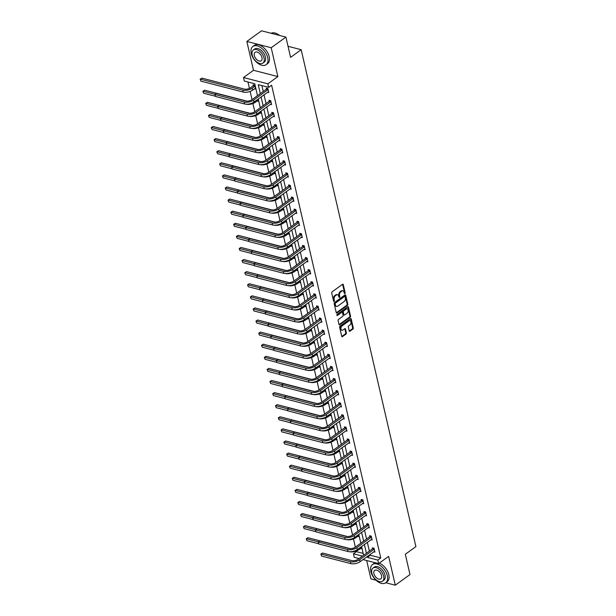 <?xml version="1.0" encoding="UTF-8"?>
<svg xmlns="http://www.w3.org/2000/svg" width="616" height="616" viewBox="0 0 616 616"><rect width="100%" height="100%" fill="white"/><g stroke="black" fill="none" stroke-linecap="round" stroke-linejoin="round"><path stroke-width="0.92" d="M344.868 293.57A0.616 0.408 104.5 0 0 345.145 292.746L343.281 284.661A0.885 0.578 104.5 0 0 342.527 284.315L332.132 291.845A0.885 0.578 104.5 0 0 331.731 293.024L333.603 301.108A0.616 0.408 104.5 0 0 334.411 300.523L334.165 299.476A2.826 1.856 104.5 0 1 335.45 295.703L336.321 295.079A2.826 1.856 104.5 0 1 337.583 294.771A2.826 1.856 104.5 0 1 338.731 296.173L338.969 297.22A0.616 0.408 104.5 0 0 339.778 296.635L339.539 295.588A2.826 1.856 104.5 0 1 340.825 291.815L341.688 291.191A2.826 1.856 104.5 0 1 342.958 290.883A2.826 1.856 104.5 0 1 344.098 292.284L344.336 293.332A0.616 0.408 104.5 0 0 344.868 293.57M344.329 293.285A0.616 0.408 104.5 0 0 344.49 292.577L342.627 284.492A0.885 0.578 104.5 0 0 342.558 284.299M333.587 301.062A0.616 0.408 104.5 0 0 333.749 300.354L333.51 299.307L334.165 299.476M338.962 297.174A0.616 0.408 104.5 0 0 339.123 296.465L338.877 295.418L339.539 295.588M246.847 41.449L261.554 30.8L285.909 37.091L271.202 47.74L246.847 41.449L253.499 70.293L243.497 77.539L267.86 83.822L268.668 87.349L258.235 84.662L260.306 93.617M366.682 560.514L370.924 578.909L376.083 580.241M385.739 582.736L395.28 585.2L388.627 556.356L378.624 563.602L363.024 559.574M285.909 37.091L290.59 57.365L301.178 49.696L415.9 546.608L405.313 554.277L409.994 574.551L395.28 585.2M349.203 330.877A0.885 0.578 104.5 0 0 349.95 331.215L352.868 329.106A0.885 0.578 104.5 0 0 353.268 327.928L351.197 318.942A0.885 0.578 104.5 0 0 350.442 318.603L340.047 326.126A0.885 0.578 104.5 0 0 339.647 327.312L341.718 336.29A0.885 0.578 104.5 0 0 342.473 336.629L346 334.08A0.885 0.578 104.5 0 0 346.4 332.902L345.514 329.06A0.885 0.578 104.5 0 0 344.76 328.713L343.012 329.983A2.364 1.555 104.5 0 1 341.949 330.238A2.364 1.555 104.5 0 1 340.925 328.328A2.364 1.555 104.5 0 1 342.072 325.91L348.918 320.951A2.364 1.555 104.5 0 1 349.973 320.697A2.364 1.555 104.5 0 1 350.997 322.599A2.364 1.555 104.5 0 1 349.857 325.025L348.71 325.849A0.885 0.578 104.5 0 0 348.31 327.027L349.203 330.877M253.499 70.293L277.862 76.584L271.202 47.74M277.862 76.584L267.86 83.822M370.124 554.431L370.316 555.247L380.75 557.942L271.61 85.224L268.668 87.349M380.75 557.942L377.808 560.075L378.624 563.602M347.401 305.436A0.885 0.578 104.5 0 0 347.809 304.258L345.73 295.28A0.885 0.578 104.5 0 0 344.983 294.933L334.588 302.464A0.885 0.578 104.5 0 0 334.18 303.642L336.259 312.62A0.885 0.578 104.5 0 0 337.006 312.966L347.401 305.436L346.746 305.267A0.885 0.578 104.5 0 0 347.147 304.088L345.075 295.11A0.885 0.578 104.5 0 0 345.006 294.918M348.464 307.115L350.535 316.093A0.885 0.578 104.5 0 1 350.134 317.271L339.739 324.794A0.885 0.578 104.5 0 1 338.985 324.455L338.099 320.613A0.885 0.578 104.5 0 1 338.5 319.435L342.719 316.378A0.885 0.578 104.5 0 0 343.12 315.2L342.535 312.651A0.885 0.578 104.5 0 0 341.78 312.304L337.391 315.484A0.616 0.408 104.5 0 1 337.145 314.422L347.709 306.768A0.885 0.578 104.5 0 1 348.464 307.115L347.809 306.937L349.88 315.923L350.535 316.093M301.178 49.696L288.034 46.3M358.497 534.619L358.951 536.605L357.804 536.305M352.914 510.425L353.368 512.412L352.221 512.119M347.324 486.24L347.786 488.226L346.631 487.926M341.741 462.046L342.196 464.033L341.048 463.733M336.159 437.861L336.613 439.839L335.466 439.547M330.569 413.667L331.031 415.654L329.876 415.353M324.986 389.474L325.448 391.46L324.293 391.16M319.404 365.288L319.858 367.267L318.711 366.974M313.814 341.095L314.275 343.081L313.12 342.781M308.231 316.909L308.693 318.888L307.538 318.595M302.649 292.715L303.103 294.702L301.955 294.402M297.066 268.522L297.52 270.509L296.373 270.208M291.476 244.336L291.938 246.315L290.783 246.023M285.893 220.143L286.348 222.13L285.2 221.829M280.311 195.95L280.765 197.936L279.618 197.644M274.721 171.764L275.183 173.751L274.028 173.45M269.138 147.571L269.6 149.557L268.445 149.257M263.556 123.385L264.01 125.364L262.863 125.071M257.965 99.191L258.427 101.178L257.272 100.878M247.963 82.005L249.441 88.396M250.142 91.43L252.029 99.615M252.93 103.519L254.824 111.712M255.725 115.616L257.619 123.801M258.52 127.712L260.406 135.897M261.307 139.809L263.201 147.994M264.102 151.906L265.989 160.091M266.897 163.995L268.784 172.187M269.685 176.091L271.579 184.276M272.48 188.188L274.366 196.373M275.275 200.285L277.161 208.47M278.062 212.381L279.957 220.566M280.858 224.47L282.744 232.663M283.653 236.567L285.539 244.752M286.44 248.664L288.334 256.849M289.235 260.76L291.122 268.946M292.03 272.857L293.917 281.042M294.818 284.946L296.712 293.139M297.613 297.043L299.499 305.228M300.4 309.14L302.294 317.325M303.195 321.236L305.089 329.421M305.99 333.333L307.877 341.518M308.778 345.43L310.672 353.615M311.573 357.519L313.467 365.704M314.368 369.615L316.254 377.8M317.155 381.712L319.05 389.897M319.95 393.809L321.837 401.994M322.745 405.906L324.632 414.091M325.533 417.995L327.427 426.187M328.328 430.091L330.215 438.276M331.123 442.188L333.01 450.373M333.911 454.285L335.805 462.47M336.706 466.381L338.592 474.566M339.501 478.47L341.387 486.663M342.288 490.567L344.182 498.752M345.083 502.664L346.97 510.849M347.878 514.76L349.765 522.946M350.666 526.857L352.56 535.042M353.461 538.946L355.347 547.139M356.248 551.043L356.395 551.651L363.178 553.407M254.485 88.781L255.632 89.081L254.739 85.201L253.091 84.777L253.291 85.647M260.76 111.288L261.223 113.267L260.067 112.974M266.343 135.474L266.805 137.46L265.65 137.16M271.933 159.667L272.387 161.654L271.24 161.354M277.516 183.861L277.978 185.839L276.823 185.547M283.098 208.046L283.56 210.033L282.405 209.733M288.688 232.24L289.143 234.226L287.995 233.926M294.271 256.425L294.725 258.412L293.578 258.119M299.853 280.619L300.315 282.605L299.16 282.305M305.444 304.812L305.898 306.791L304.743 306.499M311.026 328.998L311.48 330.985L310.333 330.684M316.609 353.191L317.071 355.178L315.916 354.878M322.191 377.385L322.653 379.364L321.498 379.071M327.781 401.57L328.236 403.557L327.088 403.257M333.364 425.764L333.826 427.743L332.671 427.45M338.946 449.95L339.408 451.936L338.253 451.636M344.536 474.143L344.991 476.13L343.844 475.829M350.119 498.336L350.573 500.315L349.426 500.023M355.702 522.522L356.163 524.509L355.009 524.208M361.292 546.715L361.746 548.702L360.591 548.402M257.496 95.657L254.747 83.761L244.313 81.066L243.497 77.539M359.074 558.558L354.269 557.311L353.453 553.784L362.454 556.109M356.395 551.651L353.453 553.784M363.609 555.27L361.584 546.5M360.814 543.181L358.789 534.403M358.019 531.084L355.994 522.314M355.232 518.988L353.207 510.217M352.437 506.891L350.412 498.121M349.642 494.794L347.616 486.024M346.854 482.705L344.829 473.927M344.059 470.609L342.034 461.838M341.264 458.512L339.239 449.742M338.477 446.415L336.452 437.645M335.681 434.318L333.656 425.548M332.894 422.23L330.869 413.452M330.099 410.133L328.074 401.363M327.304 398.036L325.279 389.266M324.517 385.939L322.491 377.169M321.721 373.843L319.696 365.072M318.926 361.754L316.901 352.976M316.139 349.657L314.114 340.887M313.344 337.56L311.319 328.79M310.549 325.464L308.524 316.693M307.761 313.367L305.736 304.597M304.966 301.27L302.941 292.5M302.171 289.181L300.146 280.403M299.384 277.085L297.359 268.314M296.589 264.988L294.564 256.218M293.793 252.891L291.768 244.121M291.006 240.794L288.981 232.024M288.211 228.705L286.186 219.927M285.424 216.609L283.391 207.838M282.629 204.512L280.603 195.742M279.833 192.415L277.808 183.645M277.046 180.319L275.021 171.548M274.251 168.23L272.226 159.452M271.456 156.133L269.431 147.363M268.668 144.036L266.643 135.266M265.873 131.94L263.848 123.169M263.078 119.843L261.053 111.073M260.291 107.754L258.266 98.976M367.182 556.564L367.375 557.38L377.808 560.075M261.076 96.943L263.101 105.713M263.864 109.04L265.889 117.81M266.659 121.136L268.684 129.907M269.454 133.225L271.479 142.003M272.241 145.322L274.266 154.092M275.036 157.419L277.061 166.189M277.831 169.516L279.856 178.286M280.619 181.612L282.644 190.382M283.414 193.701L285.439 202.479M286.209 205.798L288.234 214.568M288.996 217.895L291.022 226.665M291.791 229.991L293.817 238.762M294.587 242.088L296.612 250.858M297.374 254.177L299.399 262.955M300.169 266.274L302.194 275.044M302.957 278.37L304.982 287.141M305.752 290.467L307.777 299.237M308.547 302.564L310.572 311.334M311.334 314.661L313.359 323.431M314.129 326.75L316.154 335.528M316.924 338.846L318.949 347.616M319.712 350.943L321.737 359.713M322.507 363.04L324.532 371.81M325.302 375.136L327.327 383.907M328.089 387.225L330.114 396.003M330.884 399.322L332.91 408.092M333.68 411.419L335.705 420.189M336.467 423.515L338.492 432.286M339.262 435.612L341.287 444.382M342.057 447.701L344.082 456.479M344.845 459.798L346.87 468.568M347.64 471.895L349.665 480.665M350.435 483.991L352.46 492.762M353.222 496.088L355.247 504.858M356.017 508.177L358.042 516.955M358.805 520.274L360.83 529.044M361.6 532.37L363.625 541.141M364.395 544.467L366.42 553.237M370.316 555.247L367.375 557.38M261.892 85.601L263.248 91.491M264.018 94.81L266.043 103.588M266.805 106.907L268.83 115.677M269.6 119.004L271.625 127.774M272.395 131.1L274.42 139.871M275.183 143.197L277.208 151.967M277.978 155.286L280.003 164.064M280.773 167.383L282.798 176.153M283.56 179.479L285.585 188.25M286.355 191.576L288.38 200.346M289.15 203.673L291.175 212.443M291.938 215.762L293.963 224.54M294.733 227.858L296.758 236.629M297.528 239.955L299.553 248.725M300.315 252.052L302.34 260.822M303.111 264.149L305.136 272.919M305.898 276.238L307.931 285.015M308.693 288.334L310.718 297.105M311.488 300.431L313.513 309.201M314.275 312.528L316.301 321.298M317.071 324.624L319.096 333.395M319.866 336.713L321.891 345.491M322.653 348.81L324.678 357.588M325.448 360.907L327.473 369.677M328.243 373.003L330.268 381.774M331.031 385.1L333.056 393.87M333.826 397.197L335.851 405.967M336.621 409.286L338.646 418.064M339.408 421.382L341.433 430.153M342.203 433.479L344.228 442.25M344.999 445.576L347.024 454.346M347.786 457.673L349.811 466.443M350.581 469.762L352.606 478.54M353.376 481.858L355.401 490.629M356.163 493.955L358.189 502.725M358.959 506.052L360.984 514.822M361.746 518.148L363.771 526.919M364.541 530.237L366.566 539.015M367.336 542.334L369.361 551.104M372.572 548.663L372.372 547.793L374.02 548.217L374.913 552.098L373.758 551.797M369.777 536.575L369.577 535.697L371.225 536.128L372.118 540.001L370.971 539.701M366.99 524.478L366.79 523.608L368.43 524.031L369.33 527.904L368.175 527.612M364.195 512.381L363.994 511.511L365.642 511.935L366.535 515.808L365.38 515.515M361.4 500.284L361.199 499.414L362.847 499.838L363.74 503.719L362.593 503.418M358.612 488.188L358.412 487.318L360.052 487.741L360.953 491.622L359.798 491.322M355.817 476.099L355.617 475.221L357.265 475.652L358.158 479.525L357.003 479.225M353.022 464.002L352.822 463.132L354.47 463.555L355.363 467.428L354.215 467.136M350.235 451.905L350.034 451.035L351.674 451.459L352.575 455.332L351.42 455.039M347.439 439.809L347.239 438.938L348.887 439.362L349.78 443.243L348.625 442.942M344.652 427.712L344.444 426.842L346.092 427.265L346.985 431.146L345.838 430.846M341.857 415.615L341.657 414.745L343.305 415.176L344.198 419.049L343.043 418.749M339.062 403.526L338.862 402.656L340.509 403.08L341.403 406.953L340.255 406.66M336.274 391.43L336.067 390.559L337.714 390.983L338.608 394.856L337.46 394.563M333.479 379.333L333.279 378.463L334.927 378.886L335.82 382.767L334.665 382.467M330.684 367.236L330.484 366.366L332.132 366.79L333.025 370.67L331.878 370.37M327.897 355.139L327.697 354.269L329.337 354.7L330.23 358.574L329.083 358.273M325.102 343.05L324.901 342.18L326.549 342.604L327.442 346.477L326.288 346.184M322.307 330.954L322.106 330.084L323.754 330.507L324.647 334.38L323.5 334.088M319.519 318.857L319.319 317.987L320.959 318.41L321.86 322.291L320.705 321.991M316.724 306.76L316.524 305.89L318.172 306.314L319.065 310.195L317.91 309.894M313.929 294.664L313.729 293.793L315.377 294.217L316.27 298.098L315.123 297.798M311.142 282.575L310.941 281.704L312.582 282.128L313.482 286.001L312.327 285.709M308.346 270.478L308.146 269.608L309.794 270.031L310.687 273.904L309.532 273.612M305.551 258.381L305.351 257.511L306.999 257.935L307.892 261.815L306.745 261.515M302.764 246.285L302.564 245.414L304.204 245.838L305.105 249.719L303.95 249.418M299.969 234.188L299.769 233.318L301.416 233.741L302.31 237.622L301.155 237.322M297.174 222.099L296.974 221.221L298.621 221.652L299.515 225.525L298.367 225.233M294.386 210.002L294.186 209.132L295.826 209.555L296.727 213.429L295.572 213.136M291.591 197.905L291.391 197.035L293.039 197.459L293.932 201.332L292.777 201.039M288.804 185.809L288.596 184.939L290.244 185.362L291.137 189.243L289.99 188.943M286.009 173.712L285.809 172.842L287.456 173.265L288.35 177.146L287.195 176.846M283.214 161.623L283.014 160.745L284.661 161.176L285.555 165.049L284.407 164.749M280.426 149.526L280.218 148.656L281.866 149.08L282.759 152.953L281.612 152.66M277.631 137.43L277.431 136.559L279.079 136.983L279.972 140.856L278.817 140.564M274.836 125.333L274.636 124.463L276.284 124.886L277.177 128.767L276.03 128.467M272.049 113.236L271.849 112.366L273.489 112.79L274.389 116.67L273.235 116.37M269.254 101.147L269.053 100.269L270.701 100.701L271.594 104.574L270.439 104.273M266.459 89.05L266.258 88.18L267.906 88.604L268.799 92.477L267.652 92.184M342.958 290.883L342.296 290.714A2.826 1.856 104.5 0 0 341.033 291.022L341.688 291.191M338.877 295.418A2.826 1.856 104.5 0 1 340.163 291.645L341.033 291.022M337.583 294.771L336.929 294.602A2.826 1.856 104.5 0 0 335.658 294.91L336.321 295.079M333.51 299.307A2.826 1.856 104.5 0 1 334.796 295.534L335.658 294.91M337.006 312.966L336.351 312.797A0.885 0.578 104.5 0 0 336.351 312.797L346.746 305.267M345.114 296.696A0.616 0.408 104.5 0 0 344.59 296.458L335.466 303.064A0.616 0.408 104.5 0 0 335.181 303.888L335.443 304.997A2.826 1.856 104.5 0 0 336.582 306.398A2.826 1.856 104.5 0 0 337.853 306.09L344.09 301.578A2.826 1.856 104.5 0 0 345.376 297.805L345.114 296.696M344.421 296.411A0.616 0.408 104.5 0 0 343.928 296.288L344.59 296.458M336.582 306.398L335.92 306.229A2.826 1.856 104.5 0 1 334.781 304.828L334.526 303.719A0.616 0.408 104.5 0 1 334.811 302.895L343.928 296.288M339.739 324.794L339.085 324.624A0.885 0.578 104.5 0 0 339.085 324.624L349.48 317.101A0.885 0.578 104.5 0 0 349.88 315.923M342.173 312.212L341.518 312.043A0.885 0.578 104.5 0 0 341.118 312.135L336.86 315.223M347.093 313.213A2.364 1.555 104.5 0 0 348.24 310.787A2.364 1.555 104.5 0 0 347.216 308.885A2.364 1.555 104.5 0 0 346.154 309.14L343.743 310.887A0.885 0.578 104.5 0 0 343.343 312.066L343.928 314.614A0.885 0.578 104.5 0 0 344.683 314.961L347.093 313.213M347.216 308.885L346.554 308.716A2.364 1.555 104.5 0 0 345.491 308.97L346.154 309.14M344.282 315.053L343.628 314.884A0.885 0.578 104.5 0 1 343.274 314.445L342.681 311.896A0.885 0.578 104.5 0 1 343.081 310.718L345.491 308.97M349.973 320.697L349.318 320.528A2.364 1.555 104.5 0 0 348.256 320.782L348.918 320.951M341.949 330.238L341.295 330.068A2.364 1.555 104.5 0 1 340.271 328.159A2.364 1.555 104.5 0 1 341.41 325.741L348.256 320.782M341.788 336.482A0.885 0.578 104.5 0 0 341.818 336.459L345.337 333.911A0.885 0.578 104.5 0 0 345.738 332.732L344.852 328.89A0.885 0.578 104.5 0 0 344.783 328.698M349.272 331.062A0.885 0.578 104.5 0 0 349.295 331.046L352.213 328.936A0.885 0.578 104.5 0 0 352.614 327.758L350.543 318.772A0.885 0.578 104.5 0 0 350.473 318.588M253.13 85.878L250.512 87.78A4.505 2.11 167 0 1 244.275 89.058L201.848 78.109L200.377 79.171L242.804 90.129A6.753 3.165 -13 0 0 252.16 88.204L254.778 86.309L253.13 85.878L253.777 84.954M200.831 81.112L200.377 79.171L200.831 81.112L243.258 92.061A6.753 3.165 -13 0 0 252.606 90.144L255.432 88.211M200.1 79.218L201.848 78.109M268.106 89.474L266.297 89.282L251.913 99.7A4.505 2.11 167 0 1 245.676 100.978L216.416 93.424L214.945 94.494L244.206 102.048A6.753 3.165 -13 0 0 253.553 100.123L267.945 89.705M215.392 96.427L214.945 94.494L215.392 96.427L244.652 103.981A6.753 3.165 -13 0 0 254.008 102.064L268.599 91.607M266.297 89.282L266.944 88.358M214.668 94.533L216.416 93.424M276.823 33.68A10.988 6.499 54.1 0 1 276.915 33.726A10.988 6.499 54.1 0 1 279.625 35.466M279.525 35.443A11.257 6.661 -125.9 0 0 276.73 33.634A11.257 6.661 -125.9 0 0 271.148 33.279M267.721 57.688A11.257 6.661 -125.9 0 0 261.269 47.917A11.257 6.661 -125.9 0 0 252.891 46.446A11.257 6.661 -125.9 0 0 251.266 53.438A11.257 6.661 -125.9 0 0 257.719 63.209A11.257 6.661 -125.9 0 0 266.097 64.688A11.257 6.661 -125.9 0 0 267.721 57.688M266.097 64.688L267.567 63.617A11.257 6.661 -125.9 0 0 269.192 56.626A11.257 6.661 -125.9 0 0 262.739 46.855A11.257 6.661 -125.9 0 0 254.362 45.376L252.891 46.446M253.384 49.981L254.739 48.995A8.108 4.797 54.1 0 1 260.776 50.058A8.108 4.797 54.1 0 1 265.419 57.096A8.108 4.797 54.1 0 1 264.249 62.131L262.893 63.109A8.108 4.797 -125.9 0 0 264.064 58.073A8.108 4.797 -125.9 0 0 259.421 51.036A8.108 4.797 -125.9 0 0 253.384 49.981A8.108 4.797 -125.9 0 0 252.214 55.017A8.108 4.797 -125.9 0 0 256.864 62.047A8.108 4.797 -125.9 0 0 262.893 63.109M254.323 55.556A5.228 3.088 -125.9 0 0 257.319 60.091A5.228 3.088 -125.9 0 0 261.207 60.776A5.228 3.088 -125.9 0 0 261.962 57.527A5.228 3.088 -125.9 0 0 258.966 52.999A5.228 3.088 -125.9 0 0 255.078 52.314A5.228 3.088 -125.9 0 0 254.323 55.556M387.333 575.768A11.257 6.661 -125.9 0 0 380.88 565.996A11.257 6.661 -125.9 0 0 372.495 564.525A11.257 6.661 -125.9 0 0 370.87 571.517A11.257 6.661 -125.9 0 0 377.323 581.288A11.257 6.661 -125.9 0 0 385.708 582.767A11.257 6.661 -125.9 0 0 387.333 575.768M385.708 582.767L387.179 581.697A11.257 6.661 -125.9 0 0 388.804 574.705A11.257 6.661 -125.9 0 0 379.225 563.163M375.46 562.785A11.257 6.661 -125.9 0 0 373.966 563.455L372.495 564.525M372.996 568.06L374.343 567.074A8.108 4.797 54.1 0 1 380.38 568.137A8.108 4.797 54.1 0 1 385.023 575.175A8.108 4.797 54.1 0 1 383.86 580.21L382.505 581.188A8.108 4.797 -125.9 0 0 383.676 576.153A8.108 4.797 -125.9 0 0 379.025 569.115A8.108 4.797 -125.9 0 0 372.996 568.06A8.108 4.797 -125.9 0 0 371.825 573.096A8.108 4.797 -125.9 0 0 376.468 580.126A8.108 4.797 -125.9 0 0 382.505 581.188M373.927 573.635A5.228 3.088 -125.9 0 0 376.923 578.17A5.228 3.088 -125.9 0 0 380.811 578.855A5.228 3.088 -125.9 0 0 381.566 575.606A5.228 3.088 -125.9 0 0 378.57 571.078A5.228 3.088 -125.9 0 0 374.682 570.393A5.228 3.088 -125.9 0 0 373.927 573.635M246.285 104.219A6.753 3.165 -13 0 0 255.394 102.241L258.227 100.308M247.016 101.139L204.643 90.206L203.172 91.268L214.969 94.317M202.895 91.307L203.619 93.209L202.895 91.307L204.643 90.206M203.619 93.209L215.292 96.219M249.08 116.309A6.753 3.165 -13 0 0 258.189 114.337L261.022 112.397M249.811 113.236L207.438 102.302L205.967 103.365L217.764 106.406M205.682 103.403L206.414 105.305L205.682 103.403L207.438 102.302M206.414 105.305L218.079 108.316M270.901 101.571L269.092 101.378L254.701 111.796A4.505 2.11 167 0 1 248.471 113.075L219.211 105.521L217.741 106.583L247.001 114.137A6.753 3.165 -13 0 0 256.348 112.22L270.74 101.802M218.187 108.524L217.741 106.583L218.187 108.524L247.447 116.078A6.753 3.165 -13 0 0 256.795 114.16L271.394 103.704M269.092 101.378L269.739 100.447M217.456 106.63L219.211 105.521M273.689 113.66L271.887 113.467L257.496 123.893A4.505 2.11 167 0 1 251.266 125.171L221.999 117.618L220.528 118.68L249.796 126.234A6.753 3.165 -13 0 0 259.144 124.316L273.527 113.898M220.975 120.621L220.528 118.68L220.975 120.621L250.242 128.174A6.753 3.165 -13 0 0 259.59 126.249L274.182 115.8M271.887 113.467L272.534 112.543M220.251 118.726L221.999 117.618M251.875 128.405A6.753 3.165 -13 0 0 260.984 126.426L263.81 124.494M252.606 125.333L210.225 114.391L208.755 115.462L220.551 118.503M208.477 115.5L209.201 117.394L208.477 115.5L210.225 114.391M209.201 117.394L220.875 120.413M276.484 125.756L274.674 125.564L260.291 135.982A4.505 2.11 167 0 1 254.054 137.268L224.794 129.714L223.323 130.777L252.583 138.331A6.753 3.165 -13 0 0 261.931 136.413L276.322 125.987M223.77 132.717L223.323 130.777L223.77 132.717L253.03 140.271A6.753 3.165 -13 0 0 262.385 138.346L276.977 127.897M274.674 125.564L275.321 124.64M223.046 130.815L224.794 129.714M254.662 140.502A6.753 3.165 -13 0 0 263.771 138.523L266.605 136.59M255.394 137.43L213.02 126.488L211.55 127.558L223.346 130.6M211.273 127.597L211.996 129.491L211.273 127.597L213.02 126.488M211.996 129.491L223.67 132.509M279.279 137.853L277.47 137.661L263.078 148.079A4.505 2.11 167 0 1 256.849 149.365L227.589 141.811L226.118 142.874L255.378 150.427A6.753 3.165 -13 0 0 264.726 148.502L279.117 138.084M226.565 144.814L226.118 142.874L226.565 144.814L255.825 152.368A6.753 3.165 -13 0 0 265.173 150.443L279.772 139.986M277.47 137.661L278.116 136.737M225.833 142.912L227.589 141.811M257.457 152.599A6.753 3.165 -13 0 0 266.566 150.62L269.392 148.687M258.189 149.526L215.816 138.585L214.345 139.647L226.134 142.696M214.06 139.693L214.791 141.588L214.06 139.693L215.816 138.585M214.791 141.588L226.457 144.598M282.066 149.95L280.265 149.757L265.873 160.175A4.505 2.11 167 0 1 259.636 161.454L230.376 153.9L228.906 154.97L258.166 162.524A6.753 3.165 -13 0 0 267.521 160.599L281.905 150.181M229.352 156.903L228.906 154.97L229.352 156.903L258.62 164.457A6.753 3.165 -13 0 0 267.968 162.539L282.559 152.083M280.265 149.757L280.904 148.833M228.628 155.009L230.376 153.9M260.252 164.695A6.753 3.165 -13 0 0 269.361 162.716L272.187 160.784M260.984 161.615L218.603 150.681L217.132 151.744L228.929 154.793M216.855 151.79L217.579 153.684L216.855 151.79L218.603 150.681M217.579 153.684L229.252 156.695M284.861 162.047L283.052 161.854L268.668 172.272A4.505 2.11 167 0 1 262.431 173.55L233.171 165.997L231.701 167.067L260.961 174.613A6.753 3.165 -13 0 0 270.309 172.696L284.7 162.278M232.147 169L231.701 167.067L232.147 169L261.407 176.553A6.753 3.165 -13 0 0 270.755 174.636L285.354 164.179M283.052 161.854L283.699 160.922M231.424 167.105L233.171 165.997M263.04 176.784A6.753 3.165 -13 0 0 272.149 174.813L274.982 172.873M263.771 173.712L221.398 162.778L219.927 163.841L231.724 166.882M219.65 163.879L220.374 165.781L219.65 163.879L221.398 162.778M220.374 165.781L232.047 168.792M287.657 174.143L285.847 173.943L271.456 184.369A4.505 2.11 167 0 1 265.226 185.647L235.966 178.093L234.496 179.156L263.756 186.71A6.753 3.165 -13 0 0 273.104 184.792L287.495 174.374M234.942 181.096L234.496 179.156L234.942 181.096L264.202 188.65A6.753 3.165 -13 0 0 273.55 186.733L288.149 176.276M285.847 173.943L286.494 173.019M234.211 179.202L235.966 178.093M265.835 188.881A6.753 3.165 -13 0 0 274.944 186.902L277.77 184.969M266.566 185.809L224.193 174.867L222.722 175.937L234.511 178.979M222.438 175.976L223.169 177.878L222.438 175.976L224.193 174.867M223.169 177.878L234.835 180.888M290.444 186.232L288.642 186.04L274.251 196.458A4.505 2.11 167 0 1 268.014 197.744L238.754 190.19L237.283 191.253L266.543 198.806A6.753 3.165 -13 0 0 275.899 196.889L290.282 186.463M237.73 193.193L237.283 191.253L237.73 193.193L266.998 200.747A6.753 3.165 -13 0 0 276.345 198.822L290.937 188.373M288.642 186.04L289.281 185.116M237.006 191.291L238.754 190.19M268.622 200.978A6.753 3.165 -13 0 0 277.739 198.999L280.565 197.066M269.361 197.905L226.981 186.964L225.51 188.034L237.306 191.076M225.233 188.072L225.957 189.967L225.233 188.072L226.981 186.964M225.957 189.967L237.63 192.985M271.417 213.074A6.753 3.165 -13 0 0 280.526 211.095L283.36 209.163M272.149 210.002L229.776 199.06L228.305 200.123L240.101 203.172M228.02 200.169L228.752 202.063L228.02 200.169L229.776 199.06M228.752 202.063L240.425 205.074M274.212 225.171A6.753 3.165 -13 0 0 283.322 223.192L286.147 221.26M274.944 222.091L232.571 211.157L231.1 212.22L242.889 215.269M230.815 212.266L231.547 214.16L230.815 212.266L232.571 211.157M231.547 214.16L243.212 217.171M277 237.26A6.753 3.165 -13 0 0 286.117 235.289L288.942 233.349M277.739 234.188L235.358 223.254L233.888 224.316L245.684 227.358M233.61 224.355L234.334 226.257L233.61 224.355L235.358 223.254M234.334 226.257L246.007 229.268M279.795 249.357A6.753 3.165 -13 0 0 288.904 247.378L291.738 245.445M280.526 246.285L238.153 235.35L236.683 236.413L248.479 239.455M236.398 236.452L237.129 238.354L236.398 236.452L238.153 235.35M237.129 238.354L248.802 241.364M282.59 261.454A6.753 3.165 -13 0 0 291.699 259.475L294.525 257.542M283.322 258.381L240.948 247.44L239.47 248.51L251.266 251.551M239.193 248.548L239.924 250.442L239.193 248.548L240.948 247.44M239.924 250.442L251.59 253.461M285.377 273.55A6.753 3.165 -13 0 0 294.494 271.571L297.32 269.639M286.117 270.478L243.736 259.536L242.265 260.599L254.061 263.648M241.988 260.645L242.712 262.539L241.988 260.645L243.736 259.536M242.712 262.539L254.385 265.55M288.173 285.647A6.753 3.165 -13 0 0 297.282 283.668L300.115 281.735M288.904 282.575L246.531 271.633L245.06 272.695L256.857 275.745M244.775 272.742L245.507 274.636L244.775 272.742L246.531 271.633M245.507 274.636L257.18 277.647M290.968 297.736A6.753 3.165 -13 0 0 300.077 295.765L302.903 293.824M291.699 294.664L249.318 283.73L247.848 284.792L259.644 287.834M247.57 284.831L248.302 286.733L247.57 284.831L249.318 283.73M248.302 286.733L259.967 289.743M293.755 309.833A6.753 3.165 -13 0 0 302.872 307.854L305.698 305.921M294.486 306.76L252.113 295.826L250.643 296.889L262.439 299.93M250.365 296.927L251.089 298.829L250.365 296.927L252.113 295.826M251.089 298.829L262.762 301.84M293.239 198.329L291.43 198.136L277.046 208.555A4.505 2.11 167 0 1 270.809 209.84L241.549 202.287L240.078 203.349L269.338 210.903A6.753 3.165 -13 0 0 278.686 208.978L293.077 198.56M240.525 205.29L240.078 203.349L240.525 205.29L269.785 212.843A6.753 3.165 -13 0 0 279.133 210.918L293.732 200.462M291.43 198.136L292.076 197.212M239.793 203.388L241.549 202.287M296.034 210.426L294.225 210.233L279.833 220.651A4.505 2.11 167 0 1 273.604 221.929L244.344 214.376L242.873 215.446L272.133 223A6.753 3.165 -13 0 0 281.481 221.075L295.873 210.657M243.32 217.379L242.873 215.446L243.32 217.379L272.58 224.932A6.753 3.165 -13 0 0 281.928 223.015L296.527 212.559M294.225 210.233L294.872 209.309M242.589 215.485L244.344 214.376M298.822 222.522L297.012 222.33L282.629 232.748A4.505 2.11 167 0 1 276.392 234.026L247.131 226.472L245.661 227.543L274.921 235.089A6.753 3.165 -13 0 0 284.276 233.171L298.66 222.753M246.107 229.475L245.661 227.543L246.107 229.475L275.367 237.029A6.753 3.165 -13 0 0 284.723 235.112L299.314 224.655M297.012 222.33L297.659 221.398M245.384 227.581L247.131 226.472M301.617 234.619L299.807 234.427L285.424 244.845A4.505 2.11 167 0 1 279.187 246.123L249.927 238.569L248.456 239.632L277.716 247.185A6.753 3.165 -13 0 0 287.064 245.268L301.455 234.85M248.903 241.572L248.456 239.632L248.903 241.572L278.163 249.126A6.753 3.165 -13 0 0 287.51 247.209L302.11 236.752M299.807 234.427L300.454 233.495M248.171 239.678L249.927 238.569M304.412 246.708L302.602 246.515L288.211 256.934A4.505 2.11 167 0 1 281.982 258.22L252.714 250.666L251.243 251.728L280.511 259.282A6.753 3.165 -13 0 0 289.859 257.365L304.242 246.939M251.698 253.669L251.243 251.728L251.698 253.669L280.958 261.223A6.753 3.165 -13 0 0 290.305 259.298L304.905 248.849M302.602 246.515L303.249 245.591M250.966 251.767L252.714 250.666M307.199 258.805L305.39 258.612L291.006 269.03A4.505 2.11 167 0 1 284.769 270.316L255.509 262.762L254.038 263.825L283.298 271.379A6.753 3.165 -13 0 0 292.654 269.454L307.038 259.036M254.485 265.765L254.038 263.825L254.485 265.765L283.745 273.319A6.753 3.165 -13 0 0 293.101 271.394L307.692 260.938M305.39 258.612L306.036 257.688M253.761 263.864L255.509 262.762M309.994 270.901L308.185 270.709L293.793 281.127A4.505 2.11 167 0 1 287.564 282.405L258.304 274.851L256.834 275.922L286.094 283.476A6.753 3.165 -13 0 0 295.441 281.55L309.833 271.132M257.28 277.862L256.834 275.922L257.28 277.862L286.54 285.408A6.753 3.165 -13 0 0 295.888 283.491L310.487 273.034M308.185 270.709L308.832 269.785M256.549 275.96L258.304 274.851M312.782 282.998L310.98 282.806L296.589 293.224A4.505 2.11 167 0 1 290.359 294.502L261.092 286.948L259.621 288.019L288.889 295.572A6.753 3.165 -13 0 0 298.236 293.647L312.62 283.229M260.075 289.951L259.621 288.019L260.075 289.951L289.335 297.505A6.753 3.165 -13 0 0 298.683 295.588L313.275 285.131M310.98 282.806L311.627 281.874M259.344 288.057L261.092 286.948M315.577 295.095L313.767 294.902L299.384 305.32A4.505 2.11 167 0 1 293.147 306.599L263.887 299.045L262.416 300.108L291.676 307.661A6.753 3.165 -13 0 0 301.031 305.744L315.415 295.326M262.863 302.048L262.416 300.108L262.863 302.048L292.123 309.602A6.753 3.165 -13 0 0 301.478 307.684L316.07 297.228M313.767 294.902L314.414 293.971M262.139 300.154L263.887 299.045M318.372 307.184L316.562 306.991L302.171 317.417A4.505 2.11 167 0 1 295.942 318.695L266.682 311.142L265.211 312.204L294.471 319.758A6.753 3.165 -13 0 0 303.819 317.841L318.21 307.423M265.658 314.145L265.211 312.204L265.658 314.145L294.918 321.698A6.753 3.165 -13 0 0 304.265 319.773L318.865 309.324M316.562 306.991L317.209 306.067M264.926 312.25L266.682 311.142M296.55 321.929A6.753 3.165 -13 0 0 305.659 319.95L308.493 318.018M297.282 318.857L254.909 307.915L253.438 308.986L265.234 312.027M253.153 309.024L253.884 310.918L253.153 309.024L254.909 307.915M253.884 310.918L265.55 313.937M321.159 319.281L319.358 319.088L304.966 329.506A4.505 2.11 167 0 1 298.737 330.792L269.469 323.238L267.999 324.301L297.266 331.855A6.753 3.165 -13 0 0 306.614 329.93L320.998 319.512M268.445 326.241L267.999 324.301L268.445 326.241L297.713 333.795A6.753 3.165 -13 0 0 307.061 331.87L321.652 321.413M319.358 319.088L320.004 318.164M267.721 324.339L269.469 323.238M299.345 334.026A6.753 3.165 -13 0 0 308.454 332.047L311.28 330.114M300.077 330.954L257.696 320.012L256.225 321.075L268.022 324.124M255.948 321.121L256.68 323.015L255.948 321.121L257.696 320.012M256.68 323.015L268.345 326.026M323.954 331.377L322.145 331.185L307.761 341.603A4.505 2.11 167 0 1 301.524 342.881L272.264 335.327L270.794 336.398L300.054 343.951A6.753 3.165 -13 0 0 309.401 342.026L323.793 331.608M271.24 338.338L270.794 336.398L271.24 338.338L300.5 345.884A6.753 3.165 -13 0 0 309.856 343.967L324.447 333.51M322.145 331.185L322.792 330.261M270.516 336.436L272.264 335.327M302.133 346.123A6.753 3.165 -13 0 0 311.242 344.144L314.075 342.211M302.864 343.05L260.491 332.109L259.02 333.171L270.817 336.221M258.743 333.218L259.467 335.112L258.743 333.218L260.491 332.109M259.467 335.112L271.14 338.122M326.75 343.474L324.94 343.281L310.549 353.7A4.505 2.11 167 0 1 304.319 354.978L275.059 347.424L273.589 348.494L302.849 356.048A6.753 3.165 -13 0 0 312.197 354.123L326.588 343.705M274.035 350.427L273.589 348.494L274.035 350.427L303.295 357.981A6.753 3.165 -13 0 0 312.643 356.063L327.242 345.607M324.94 343.281L325.587 342.357M273.304 348.533L275.059 347.424M304.928 358.219A6.753 3.165 -13 0 0 314.037 356.24L316.87 354.308M305.659 355.139L263.286 344.205L261.815 345.268L273.612 348.317M261.53 345.306L262.262 347.208L261.53 345.306L263.286 344.205M262.262 347.208L273.928 350.219M329.537 355.571L327.735 355.378L313.344 365.796A4.505 2.11 167 0 1 307.115 367.074L277.847 359.521L276.376 360.583L305.644 368.137A6.753 3.165 -13 0 0 314.992 366.22L329.375 355.802M276.823 362.524L276.376 360.583L276.823 362.524L306.09 370.077A6.753 3.165 -13 0 0 315.438 368.16L330.03 357.704M327.735 355.378L328.382 354.446M276.099 360.63L277.847 359.521M307.723 370.308A6.753 3.165 -13 0 0 316.832 368.33L319.658 366.397M308.454 367.236L266.074 356.302L264.603 357.365L276.399 360.406M264.326 357.403L265.049 359.305L264.326 357.403L266.074 356.302M265.049 359.305L276.723 362.316M332.332 367.66L330.522 367.467L316.139 377.893A4.505 2.11 167 0 1 309.902 379.171L280.642 371.617L279.171 372.68L308.431 380.234A6.753 3.165 -13 0 0 317.779 378.316L332.17 367.898M279.618 374.62L279.171 372.68L279.618 374.62L308.878 382.174A6.753 3.165 -13 0 0 318.233 380.249L332.825 369.8M330.522 367.467L331.169 366.543M278.894 372.726L280.642 371.617M310.51 382.405A6.753 3.165 -13 0 0 319.619 380.426L322.453 378.494M311.242 379.333L268.869 368.391L267.398 369.461L279.194 372.503M267.121 369.5L267.845 371.394L267.121 369.5L268.869 368.391M267.845 371.394L279.518 374.413M335.127 379.756L333.318 379.564L318.926 389.982A4.505 2.11 167 0 1 312.697 391.268L283.437 383.714L281.966 384.777L311.226 392.33A6.753 3.165 -13 0 0 320.574 390.413L334.965 379.987M282.413 386.717L281.966 384.777L282.413 386.717L311.673 394.271A6.753 3.165 -13 0 0 321.021 392.346L335.62 381.897M333.318 379.564L333.964 378.64M281.681 384.815L283.437 383.714M313.305 394.502A6.753 3.165 -13 0 0 322.414 392.523L325.24 390.59M314.037 391.43L271.664 380.488L270.193 381.558L281.982 384.6M269.908 381.597L270.64 383.491L269.908 381.597L271.664 380.488M270.64 383.491L282.305 386.502M337.915 391.853L336.113 391.661L321.721 402.079A4.505 2.11 167 0 1 315.484 403.357L286.224 395.811L284.754 396.873L314.014 404.427A6.753 3.165 -13 0 0 323.369 402.502L337.753 392.084M285.2 398.814L284.754 396.873L285.2 398.814L314.468 406.368A6.753 3.165 -13 0 0 323.816 404.442L338.407 393.986M336.113 391.661L336.752 390.736M284.476 396.912L286.224 395.811M316.1 406.599A6.753 3.165 -13 0 0 325.21 404.62L328.035 402.687M316.832 403.526L274.451 392.585L272.98 393.647L284.777 396.696M272.703 393.693L273.427 395.588L272.703 393.693L274.451 392.585M273.427 395.588L285.1 398.598M318.888 418.695A6.753 3.165 -13 0 0 327.997 416.716L330.83 414.784M319.619 415.615L277.246 404.681L275.775 405.744L287.572 408.793M275.498 405.782L276.222 407.684L275.498 405.782L277.246 404.681M276.222 407.684L287.895 410.695M321.683 430.784A6.753 3.165 -13 0 0 330.792 428.813L333.618 426.873M322.414 427.712L280.041 416.778L278.571 417.841L290.359 420.882M278.286 417.879L279.017 419.781L278.286 417.879L280.041 416.778M279.017 419.781L290.683 422.792M324.47 442.881A6.753 3.165 -13 0 0 333.587 440.902L336.413 438.969M325.21 439.809L282.829 428.867L281.358 429.937L293.154 432.979M281.081 429.976L281.805 431.87L281.081 429.976L282.829 428.867M281.805 431.87L293.478 434.888M327.265 454.978A6.753 3.165 -13 0 0 336.375 452.999L339.208 451.066M327.997 451.905L285.624 440.964L284.153 442.034L295.95 445.075M283.868 442.072L284.6 443.967L283.868 442.072L285.624 440.964M284.6 443.967L296.273 446.985M330.06 467.074A6.753 3.165 -13 0 0 339.17 465.095L341.995 463.163M330.792 464.002L288.419 453.06L286.948 454.123L298.737 457.172M286.663 454.169L287.395 456.063L286.663 454.169L288.419 453.06M287.395 456.063L299.06 459.074M332.848 479.171A6.753 3.165 -13 0 0 341.965 477.192L344.791 475.259M333.587 476.091L291.206 465.157L289.736 466.22L301.532 469.269M289.458 466.266L290.182 468.16L289.458 466.266L291.206 465.157M290.182 468.16L301.855 471.171M335.643 491.26A6.753 3.165 -13 0 0 344.752 489.289L347.586 487.348M336.375 488.188L294.001 477.254L292.531 478.316L304.327 481.358M292.246 478.355L292.977 480.257L292.246 478.355L294.001 477.254M292.977 480.257L304.65 483.267M338.438 503.357A6.753 3.165 -13 0 0 347.547 501.378L350.373 499.445M339.17 500.284L296.789 489.343L295.318 490.413L307.115 493.455M295.041 490.452L295.772 492.353L295.041 490.452L296.789 489.343M295.772 492.353L307.438 495.364M341.226 515.453A6.753 3.165 -13 0 0 350.342 513.475L353.168 511.542M341.965 512.381L299.584 501.439L298.113 502.51L309.91 505.551M297.836 502.548L298.56 504.442L297.836 502.548L299.584 501.439M298.56 504.442L310.233 507.461M340.71 403.95L338.9 403.757L324.517 414.175A4.505 2.11 167 0 1 318.28 415.453L289.02 407.9L287.549 408.97L316.809 416.524A6.753 3.165 -13 0 0 326.157 414.599L340.548 404.181M287.995 410.903L287.549 408.97L287.995 410.903L317.255 418.457A6.753 3.165 -13 0 0 326.603 416.539L341.202 406.083M338.9 403.757L339.547 402.833M287.272 409.009L289.02 407.9M343.505 416.046L341.695 415.854L327.304 426.272A4.505 2.11 167 0 1 321.075 427.55L291.815 419.997L290.344 421.059L319.604 428.613A6.753 3.165 -13 0 0 328.952 426.695L343.343 416.277M290.791 423L290.344 421.059L290.791 423L320.05 430.553A6.753 3.165 -13 0 0 329.398 428.636L343.998 418.179M341.695 415.854L342.342 414.922M290.059 421.105L291.815 419.997M346.292 428.135L344.49 427.943L330.099 438.369A4.505 2.11 167 0 1 323.862 439.647L294.602 432.093L293.131 433.156L322.391 440.71A6.753 3.165 -13 0 0 331.747 438.792L346.13 428.374M293.578 435.096L293.131 433.156L293.578 435.096L322.846 442.65A6.753 3.165 -13 0 0 332.193 440.725L346.785 430.276M344.49 427.943L345.129 427.019M292.854 433.202L294.602 432.093M349.087 440.232L347.278 440.04L332.894 450.458A4.505 2.11 167 0 1 326.657 451.744L297.397 444.19L295.926 445.252L325.186 452.806A6.753 3.165 -13 0 0 334.534 450.889L348.925 440.463M296.373 447.193L295.926 445.252L296.373 447.193L325.633 454.747A6.753 3.165 -13 0 0 334.981 452.822L349.58 442.373M347.278 440.04L347.925 439.116M295.642 445.291L297.397 444.19M351.882 452.329L350.073 452.136L335.681 462.554A4.505 2.11 167 0 1 329.452 463.833L300.192 456.287L298.721 457.349L327.981 464.903A6.753 3.165 -13 0 0 337.329 462.978L351.721 452.56M299.168 459.29L298.721 457.349L299.168 459.29L328.428 466.843A6.753 3.165 -13 0 0 337.776 464.918L352.375 454.462M350.073 452.136L350.72 451.212M298.437 457.388L300.192 456.287M354.67 464.425L352.86 464.233L338.477 474.651A4.505 2.11 167 0 1 332.24 475.929L302.98 468.376L301.509 469.446L330.769 477A6.753 3.165 -13 0 0 340.124 475.075L354.508 464.657M301.955 471.379L301.509 469.446L301.955 471.379L331.215 478.932A6.753 3.165 -13 0 0 340.571 477.015L355.163 466.558M352.86 464.233L353.507 463.309M301.232 469.484L302.98 468.376M357.465 476.522L355.655 476.33L341.272 486.748A4.505 2.11 167 0 1 335.035 488.026L305.775 480.472L304.304 481.535L333.564 489.089A6.753 3.165 -13 0 0 342.912 487.171L357.303 476.753M304.751 483.475L304.304 481.535L304.751 483.475L334.011 491.029A6.753 3.165 -13 0 0 343.358 489.112L357.958 478.655M355.655 476.33L356.302 475.398M304.019 481.581L305.775 480.472M360.26 488.619L358.45 488.419L344.059 498.845A4.505 2.11 167 0 1 337.83 500.123L308.562 492.569L307.091 493.632L336.359 501.185A6.753 3.165 -13 0 0 345.707 499.268L360.09 488.85M307.546 495.572L307.091 493.632L307.546 495.572L336.806 503.126A6.753 3.165 -13 0 0 346.154 501.208L360.753 490.752M358.45 488.419L359.097 487.495M306.814 493.678L308.562 492.569M363.047 500.708L361.238 500.515L346.854 510.933A4.505 2.11 167 0 1 340.617 512.219L311.357 504.666L309.887 505.728L339.147 513.282A6.753 3.165 -13 0 0 348.502 511.365L362.886 500.939M310.333 507.669L309.887 505.728L310.333 507.669L339.593 515.222A6.753 3.165 -13 0 0 348.949 513.297L363.54 502.849M361.238 500.515L361.885 499.591M309.609 505.767L311.357 504.666M365.842 512.805L364.033 512.612L349.642 523.03A4.505 2.11 167 0 1 343.412 524.316L314.152 516.762L312.682 517.825L341.942 525.379A6.753 3.165 -13 0 0 351.289 523.454L365.681 513.036M313.128 519.765L312.682 517.825L313.128 519.765L342.388 527.319A6.753 3.165 -13 0 0 351.736 525.394L366.335 514.938M364.033 512.612L364.68 511.688M312.397 517.863L314.152 516.762M344.021 527.55A6.753 3.165 -13 0 0 353.13 525.571L355.963 523.639M344.752 524.478L302.379 513.536L300.908 514.599L312.705 517.648M300.623 514.645L301.355 516.539L300.623 514.645L302.379 513.536M301.355 516.539L313.028 519.55M368.63 524.901L366.828 524.709L352.437 535.127A4.505 2.11 167 0 1 346.207 536.405L316.94 528.851L315.469 529.922L344.737 537.475A6.753 3.165 -13 0 0 354.085 535.55L368.468 525.132M315.923 531.854L315.469 529.922L315.923 531.854L345.183 539.408A6.753 3.165 -13 0 0 354.531 537.491L369.123 527.034M366.828 524.709L367.475 523.785M315.192 529.96L316.94 528.851M346.816 539.647A6.753 3.165 -13 0 0 355.925 537.668L358.751 535.735M347.547 536.567L305.166 525.633L303.696 526.695L315.492 529.745M303.418 526.742L304.15 528.636L303.418 526.742L305.166 525.633M304.15 528.636L315.815 531.647M371.425 536.998L369.615 536.805L355.232 547.224A4.505 2.11 167 0 1 348.995 548.502L319.735 540.948L318.264 542.018L347.524 549.564A6.753 3.165 -13 0 0 356.872 547.647L371.263 537.229M318.711 543.951L318.264 542.018L318.711 543.951L347.971 551.505A6.753 3.165 -13 0 0 357.326 549.587L371.918 539.131M369.615 536.805L370.262 535.874M317.987 542.057L319.735 540.948M349.603 551.736A6.753 3.165 -13 0 0 358.72 549.765L361.546 547.824M350.335 548.663L307.962 537.73L306.491 538.792L318.287 541.834M306.214 538.831L306.937 540.732L306.214 538.831L307.962 537.73M306.937 540.732L318.611 543.743M374.22 549.095L372.411 548.902L358.019 559.32A4.505 2.11 167 0 1 351.79 560.598L322.53 553.045L321.059 554.107L350.319 561.661A6.753 3.165 -13 0 0 359.667 559.744L374.058 549.326M321.506 556.048L321.059 554.107L321.506 556.048L350.766 563.602A6.753 3.165 -13 0 0 360.114 561.684L374.713 551.228M372.411 548.902L373.057 547.971M320.774 554.154L322.53 553.045M344.49 292.577L345.145 292.746M333.749 300.354L334.411 300.523M339.123 296.465L339.778 296.635M340.163 291.645L340.825 291.815M334.796 295.534L335.45 295.703M342.627 284.492L343.281 284.661M345.075 295.11L345.73 295.28M347.147 304.088L347.809 304.258M334.811 302.895L335.466 303.064M334.526 303.719L335.181 303.888M334.781 304.828L335.443 304.997M349.48 317.101L350.134 317.271M341.118 312.135L341.78 312.304M336.898 315.361L337.391 315.484M343.081 310.718L343.743 310.887M342.681 311.896L343.343 312.066M343.274 314.445L343.928 314.614M341.41 325.741L342.072 325.91M344.852 328.89L345.514 329.06M345.738 332.732L346.4 332.902M345.337 333.911L346 334.08M341.818 336.459L342.473 336.629M350.543 318.772L351.197 318.942M352.614 327.758L353.268 327.928M352.213 328.936L352.868 329.106M349.295 331.046L349.95 331.215M252.16 88.204L252.606 90.144M242.804 90.129L243.258 92.061M253.553 100.123L254.008 102.064M244.206 102.048L244.652 103.981M255.163 101.224L255.394 102.241M257.958 113.321L258.189 114.337M256.348 112.22L256.795 114.16M247.001 114.137L247.447 116.078M259.144 124.316L259.59 126.249M249.796 126.234L250.242 128.174M260.745 125.418L260.984 126.426M261.931 136.413L262.385 138.346M252.583 138.331L253.03 140.271M263.54 137.507L263.771 138.523M264.726 148.502L265.173 150.443M255.378 150.427L255.825 152.368M266.335 149.603L266.566 150.62M267.521 160.599L267.968 162.539M258.166 162.524L258.62 164.457M269.123 161.7L269.361 162.716M270.309 172.696L270.755 174.636M260.961 174.613L261.407 176.553M271.918 173.797L272.149 174.813M273.104 184.792L273.55 186.733M263.756 186.71L264.202 188.65M274.713 185.893L274.944 186.902M275.899 196.889L276.345 198.822M266.543 198.806L266.998 200.747M277.5 197.982L277.739 198.999M280.295 210.079L280.526 211.095M283.09 222.176L283.322 223.192M285.878 234.273L286.117 235.289M288.673 246.369L288.904 247.378M291.46 258.458L291.699 259.475M294.255 270.555L294.494 271.571M297.051 282.652L297.282 283.668M299.838 294.748L300.077 295.765M302.633 306.845L302.872 307.854M278.686 208.978L279.133 210.918M269.338 210.903L269.785 212.843M281.481 221.075L281.928 223.015M272.133 223L272.58 224.932M284.276 233.171L284.723 235.112M274.921 235.089L275.367 237.029M287.064 245.268L287.51 247.209M277.716 247.185L278.163 249.126M289.859 257.365L290.305 259.298M280.511 259.282L280.958 261.223M292.654 269.454L293.101 271.394M283.298 271.379L283.745 273.319M295.441 281.55L295.888 283.491M286.094 283.476L286.54 285.408M298.236 293.647L298.683 295.588M288.889 295.572L289.335 297.505M301.031 305.744L301.478 307.684M291.676 307.661L292.123 309.602M303.819 317.841L304.265 319.773M294.471 319.758L294.918 321.698M305.428 318.934L305.659 319.95M306.614 329.93L307.061 331.87M297.266 331.855L297.713 333.795M308.216 331.031L308.454 332.047M309.401 342.026L309.856 343.967M300.054 343.951L300.5 345.884M311.011 343.127L311.242 344.144M312.197 354.123L312.643 356.063M302.849 356.048L303.295 357.981M313.806 355.224L314.037 356.24M314.992 366.22L315.438 368.16M305.644 368.137L306.09 370.077M316.593 367.321L316.832 368.33M317.779 378.316L318.233 380.249M308.431 380.234L308.878 382.174M319.388 379.41L319.619 380.426M320.574 390.413L321.021 392.346M311.226 392.33L311.673 394.271M322.183 391.507L322.414 392.523M323.369 402.502L323.816 404.442M314.014 404.427L314.468 406.368M324.971 403.603L325.21 404.62M327.766 415.7L327.997 416.716M330.561 427.797L330.792 428.813M333.348 439.893L333.587 440.902M336.144 451.982L336.375 452.999M338.939 464.079L339.17 465.095M341.726 476.176L341.965 477.192M344.521 488.272L344.752 489.289M347.309 500.369L347.547 501.378M350.104 512.458L350.342 513.475M326.157 414.599L326.603 416.539M316.809 416.524L317.255 418.457M328.952 426.695L329.398 428.636M319.604 428.613L320.05 430.553M331.747 438.792L332.193 440.725M322.391 440.71L322.846 442.65M334.534 450.889L334.981 452.822M325.186 452.806L325.633 454.747M337.329 462.978L337.776 464.918M327.981 464.903L328.428 466.843M340.124 475.075L340.571 477.015M330.769 477L331.215 478.932M342.912 487.171L343.358 489.112M333.564 489.089L334.011 491.029M345.707 499.268L346.154 501.208M336.359 501.185L336.806 503.126M348.502 511.365L348.949 513.297M339.147 513.282L339.593 515.222M351.289 523.454L351.736 525.394M341.942 525.379L342.388 527.319M352.899 524.555L353.13 525.571M354.085 535.55L354.531 537.491M344.737 537.475L345.183 539.408M355.686 536.652L355.925 537.668M356.872 547.647L357.326 549.587M347.524 549.564L347.971 551.505M358.481 548.748L358.72 549.765M359.667 559.744L360.114 561.684M350.319 561.661L350.766 563.602M344.213 296.219L344.868 296.396"/></g></svg>
